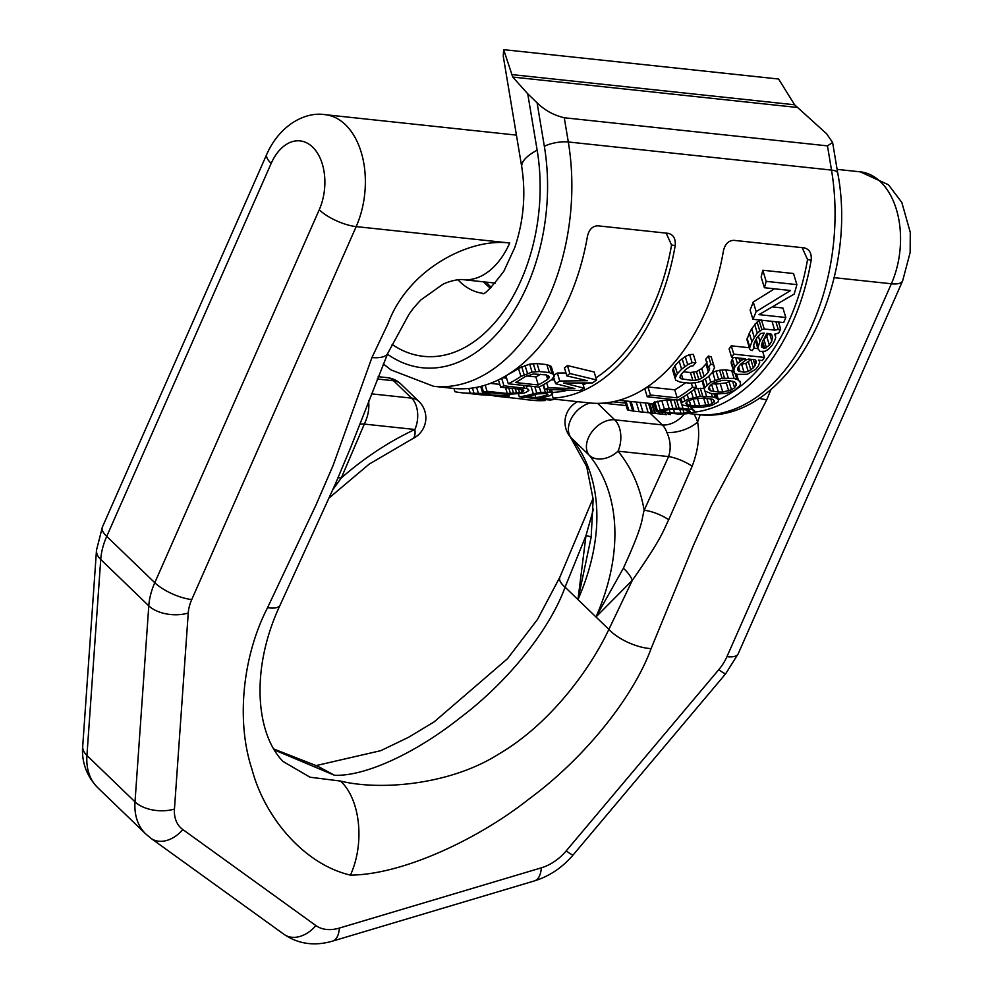 <?xml version="1.0" encoding="UTF-8"?>
<svg xmlns="http://www.w3.org/2000/svg" width="993" height="993" viewBox="0 0 993 993"><rect width="100%" height="100%" fill="white"/><g stroke="black" fill="none" stroke-linecap="round" stroke-linejoin="round"><path stroke-width="1.49" d="M387.431 354.166A166.625 106.748 -83.9 0 0 505.35 323.581A166.625 106.748 -83.9 0 0 544.35 146.331L537.089 102.825L527.742 93.814L537.151 150.179A155.131 99.387 96.1 0 1 501.316 314.57A155.131 99.387 96.1 0 1 392.098 344.41M537.089 102.825C544.723 110.31 553.784 115.275 564.272 117.757L827.467 145.872L832.618 142.483L826.61 133.757L794.586 104.774L778.586 79.018L503.637 49.65L512.748 77.057L527.742 93.814M668.537 233.38L597.96 225.833C592.585 225.945 589.097 229.42 587.459 236.247A183.866 117.795 96.1 0 1 453.342 388.4L433.593 386.289A183.866 117.795 96.1 0 0 568.306 141.974L564.272 117.757M668.14 233.33C673.428 234.584 675.786 238.68 675.203 245.619A183.866 117.795 96.1 0 1 553.138 398.094M553.436 399.087L589.321 402.922A183.866 117.795 96.1 0 0 723.45 250.77C725.076 243.943 728.577 240.467 733.951 240.356L804.529 247.902M804.131 247.853C809.419 249.106 811.765 253.203 811.182 260.141A183.866 117.795 96.1 0 1 693.772 412.232L686.796 413.746L678.132 414.007L656.572 411.698L653.717 402.463L661.785 400.601L675.091 399.757M675.203 245.619L671.553 245.01A178.119 114.108 96.1 0 1 595.924 377.836M587.049 382.963A178.119 114.108 96.1 0 1 583.176 384.837M568.058 390.15A178.119 114.108 96.1 0 1 552.331 392.421M671.553 245.01L666.179 233.119M526.662 375.913L535.835 376.893A178.119 114.108 96.1 0 0 540.453 374.299M490.356 383.372L499.802 384.378M502.582 377.725L506.579 378.147M539.46 371.531L532.087 372.09L520.915 376.397A187.305 120.004 96.1 0 1 508.292 383.782L539 387.059A187.305 120.004 96.1 0 0 551.624 379.674L554.243 376.21L553.647 374.386L549.266 372.574L539.46 371.531L537.039 363.562L529.666 364.121L518.483 368.391A178.119 114.108 96.1 0 1 507.895 374.622M537.039 363.562L546.845 364.605L551.227 366.417L554.243 376.21M528.549 385.942A178.119 114.108 96.1 0 1 527.544 386.19M554.466 379.971L551.338 379.86M565.973 372.971L557.321 373.045A178.119 114.108 96.1 0 1 553.933 375.18M544.934 389.355L579.949 390.534A187.305 120.004 96.1 0 0 584.207 388.213L563.565 383.025L592.511 382.926A187.305 120.004 96.1 0 0 596.57 379.971L569.858 373.517L567.437 365.548A178.119 114.108 96.1 0 1 564.446 367.944L566.866 375.913L587.36 380.704L559.754 381.039A187.305 120.004 96.1 0 1 555.596 383.683L574.897 388.623L548.173 387.791A187.305 120.004 96.1 0 1 544.934 389.355L543.506 384.676M567.437 365.548L594.149 371.99L596.57 379.971M453.962 388.462L454.955 391.726A187.305 120.004 96.1 0 0 461.745 392.769A187.305 120.004 96.1 0 0 470.26 393.203L485.378 393.526L489.35 394.084L490.145 394.519L489.015 394.804L509.496 395.984A187.305 120.004 96.1 0 1 505.263 396.344L486.632 395.015A187.305 120.004 96.1 0 1 478.725 394.581L474.815 394.159A187.305 120.004 96.1 0 1 471.936 393.799L471.861 393.538M481.617 394.829L489.437 395.239M474.815 394.159A187.305 120.004 96.1 0 0 483.951 394.593L474.145 393.538A187.305 120.004 96.1 0 1 465.009 393.116L461.745 392.769M467.902 393.365L471.936 393.799M507.299 393.501L487.042 391.329A187.305 120.004 96.1 0 1 483.529 392.024L507.646 394.432L523.497 393.154A187.305 120.004 96.1 0 0 525.769 392.458L528.847 390.46L526.923 388.561L503.947 385.805A187.305 120.004 96.1 0 1 500.646 387.183L520.903 389.343L523.808 390.472L521.846 392.036A187.305 120.004 96.1 0 1 519.575 392.731L507.299 393.501L505.536 387.704M538.293 384.974A187.305 120.004 96.1 0 0 547.702 379.252L549.315 376.533L546.262 374.92L533.34 373.976L524.838 376.819A187.305 120.004 96.1 0 1 515.417 382.541L538.293 384.974L535.835 376.893M528.015 399.844A187.305 120.004 96.1 0 0 541.284 400.117L545.207 400.527A187.305 120.004 96.1 0 1 531.938 400.266L528.015 399.844A187.305 120.004 96.1 0 1 522.368 399.025L521.772 397.051M492.019 395.425A187.305 120.004 96.1 0 0 495.581 396.17L522.368 399.025M553.573 399.546L539.857 398.081A187.305 120.004 96.1 0 0 550.259 395.599L552.704 393.625L550.345 392.272L540.937 392.359L533.266 393.787A187.305 120.004 96.1 0 1 519.314 396.79L550.023 400.067A187.305 120.004 96.1 0 0 553.573 399.546L552.12 394.767M535.935 397.659A187.305 120.004 96.1 0 0 546.895 395.015L547.937 394.395L546.361 393.464L537.101 393.96A187.305 120.004 96.1 0 1 526.129 396.604L535.935 397.659L535.004 394.593M569.858 373.517A187.305 120.004 96.1 0 1 566.866 375.913M696.453 387.605A187.305 120.004 96.1 0 1 677.934 400.055L647.237 396.778L644.78 388.685A178.119 114.108 96.1 0 0 647.957 386.947L674.744 389.815L677.201 397.87A187.305 120.004 96.1 0 0 692.543 387.196L696.453 387.605L695.013 382.851M647.237 396.778A187.305 120.004 96.1 0 0 650.415 395.003L677.201 397.87M692.866 380.505L680.925 378.73L679.932 377.601L681.297 374.1A187.305 120.004 96.1 0 0 685.518 369.619L690.694 366.156L693.114 365.821A187.305 120.004 96.1 0 0 695.832 362.519L692.109 362.73L687.69 364.654L681.595 369.197A187.305 120.004 96.1 0 1 677.387 373.678L675.054 378.097L675.724 380.17L680.143 382.106L689.949 383.149L697.285 382.466L701.84 380.964L708.096 376.955A187.305 120.004 96.1 0 0 712.304 372.474L714.476 367.509L713.669 365.039L710.851 364.121A187.305 120.004 96.1 0 1 708.146 367.422L709.647 368.18L708.381 372.052A187.305 120.004 96.1 0 1 704.174 376.533L698.873 379.636L692.866 380.505L690.433 372.524L683.507 371.792M635.172 411.288L666.638 414.64A187.305 120.004 96.1 0 1 665.732 414.553L662.455 414.205A187.305 120.004 96.1 0 1 658.868 413.733L657.577 413.535M631.114 401.606L634.006 411.152A187.305 120.004 96.1 0 1 632.715 410.99L627.452 409.861L624.746 400.924M662.455 414.205A187.305 120.004 96.1 0 0 662.728 414.23L635.185 411.288M648.305 412.455L648.367 412.703A187.305 120.004 96.1 0 1 645.798 412.368L645.76 412.256M656.398 411.276L664.367 409.091L679.113 408.123L691.525 409.451L694.405 410.494L693.772 412.232M670.238 413.026L684.115 413.299L690.346 411.437L685.344 409.761L670.089 409.277L660.792 411.288L670.238 413.026L669.121 409.377M681.409 403.89L682.154 402.388L688.546 398.938L700.288 396.393L712.428 396.902L716.623 398.143L718.597 400.291L717.951 402.078L711.559 405.529L703.292 407.13L693.263 407.217L681.732 404.834L679.92 398.975M695.348 405.988L708.828 404.908L712.155 403.592L714.426 400.973L712.589 399.273L704.62 398.032L694.169 398.814L687.988 401.011L685.654 403.406L687.404 404.834L695.348 405.988L693.251 399.062M704.347 389.641L704.869 387.419L710.727 382.231L722.035 378.246L734.088 378.457L738.37 379.996L740.567 382.864L740.12 385.371L734.261 390.559L726.367 393.327L716.512 394.01L710.628 393.389L704.807 391.031L702.125 380.803M718.373 392.036L722.792 392.061L731.493 389.79L734.597 387.742L736.521 383.968L734.51 381.697L726.491 380.319L722.097 380.369L713.508 383.025L710.429 385.16L708.443 388.722L710.38 390.733L718.373 392.036L715.953 384.068L712.552 383.708M759.285 360.856L758.404 360.111L762.326 360.533A187.305 120.004 96.1 0 0 764.486 357.43L733.777 354.153A187.305 120.004 96.1 0 1 731.618 357.257L745.346 358.721L741.423 360.26L737.476 363.649A187.305 120.004 96.1 0 1 734.795 367.062L733.579 371.097L734.162 372.896L737.154 374.361L747.232 374.287L755.698 369.297A187.305 120.004 96.1 0 0 758.379 365.883L759.719 362.209L759.099 360.186L759.719 362.209M744.03 372.214L738.606 371.047L737.563 369.756L738.06 367.41A187.305 120.004 96.1 0 0 740.741 363.997L745.78 360.074L748.61 359.069L755.139 359.764L756.232 361.191L755.114 365.536A187.305 120.004 96.1 0 1 753.327 367.832L748.213 371.494L744.03 372.214L741.572 364.133L740.716 364.034M774.664 330.11L764.213 328.993L761.867 329.564L757.324 333.127L754.32 337.533A187.305 120.004 96.1 0 1 751.912 341.84L749.529 348.183L750 349.66L752.197 350.603A187.305 120.004 96.1 0 0 754.27 347.252L753.377 346.433L754.519 342.126A187.305 120.004 96.1 0 0 756.927 337.806L760.601 333.487L764.25 333.065A187.305 120.004 96.1 0 1 759.906 341.195L757.783 348.344L760.03 351.435L765.02 351.261L768.234 349.462L772.008 345.49A187.305 120.004 96.1 0 0 774.428 341.22L775.756 337.483L774.701 334.182L778.748 333.003A187.305 120.004 96.1 0 0 780.647 329.093L774.664 330.11L772.008 321.347M764.722 348.369L761.879 347.339L761.383 345.825L762.512 341.468A187.305 120.004 96.1 0 0 766.869 333.35L770.779 333.772L771.698 334.666L772.492 337.136L771.809 340.934A187.305 120.004 96.1 0 1 769.389 345.204L764.722 348.369L762.587 341.344M752.93 319.299A187.305 120.004 96.1 0 0 756.157 311.603L790.527 290.515L764.399 287.722A187.305 120.004 96.1 0 0 766.174 281.354L796.882 284.631A187.305 120.004 96.1 0 1 794.177 294.089L759.012 314.632L785.798 317.499A187.305 120.004 96.1 0 1 783.638 322.588L752.93 319.299L750.1 310.015A178.119 114.108 96.1 0 0 753.253 302.021L774.478 288.802M470.26 393.203L468.82 388.462M473.996 393.191L472.42 388.027M478.39 393.265L476.578 387.32M482.809 393.389L480.686 386.401M485.378 393.526L484.956 392.173M487.985 393.811L487.575 392.446M489.35 394.084L488.891 392.595M490.145 394.519L489.586 392.669M509.496 395.984L509.024 394.444M503.947 385.805L501.651 378.234M524.205 387.965L523.423 385.396M500.646 387.183L498.424 379.872M523.448 391.217L523.038 389.901M521.846 392.036L521.04 389.38M519.575 392.731L518.47 389.082M516.645 393.29L515.255 388.735M513.604 393.588L512.028 388.4M510.489 393.65L508.788 388.052M487.042 391.329L485.167 385.147M483.529 392.024L481.742 386.128M528.847 390.46L528.437 389.306M526.923 388.561L526.042 385.681M553.647 374.386L551.227 366.417M552.034 373.331L549.613 365.362M549.266 372.574L546.845 364.605M535.699 371.581L533.278 363.612M532.087 372.09L529.666 364.121M527.457 373.343L525.036 365.362M524.13 374.684L521.697 366.702M520.915 376.397L518.483 368.391M508.292 383.782L505.884 375.851M549.092 377.774L548.459 375.664M547.702 379.252L546.398 374.957M545.207 400.527L544.896 399.521M541.284 400.117L540.974 399.099M545.219 392.012L543.072 384.924M547.726 391.999L546.944 389.43M540.937 392.359L539.286 386.922M536.741 392.943L534.817 386.612M533.266 393.787L530.957 386.203M519.314 396.79L518.47 394.035M552.704 393.625L551.475 389.591M551.748 392.707L550.792 389.566M550.345 392.272L549.501 389.517M546.895 395.015L546.435 393.489M584.207 388.213L582.618 382.975M559.754 381.039L557.321 373.045M555.596 383.683L553.697 377.439M548.173 387.791L546.671 382.839M692.543 387.196L691.302 383.124M685.654 382.69A178.119 114.108 96.1 0 1 674.744 389.815M650.415 395.003L647.957 386.947M730.699 380.766L726.28 382.913L715.953 384.068M751.118 359.329A178.119 114.108 96.1 0 1 750.857 359.677L745.755 363.388L741.572 364.133M768.483 333.524A178.119 114.108 96.1 0 1 766.782 336.615L763.691 339.345M811.182 260.141L807.545 259.533A178.119 114.108 96.1 0 1 718.423 399.695M807.545 259.533L802.158 247.642M710.851 364.121L708.381 355.99L711.199 356.909L714.476 367.509M695.832 362.519L693.35 354.377L689.639 354.6L685.232 356.549L679.15 361.154A178.119 114.108 96.1 0 1 674.955 365.672L672.621 370.116L675.054 378.097M707.128 361.837L705.936 364.009A178.119 114.108 96.1 0 1 701.741 368.527L696.453 371.643L690.433 372.524M708.381 355.99A178.119 114.108 96.1 0 1 705.688 359.329L708.146 367.422M651.271 412.467L648.479 403.27L618.987 400.316M648.479 403.27L652.475 403.816L655.293 413.1M654.201 404.027L652.5 403.878M680.205 399.931L678.331 399.856M704.111 388.275L694.206 388.784M728.204 377.836L725.771 369.818L719.602 370.24L712.44 372.251M725.771 369.818L734.448 371.283M740.033 381.238L740.567 382.864M733.479 357.455A178.119 114.108 96.1 0 1 732.325 358.932L731.121 363.016L733.579 371.097M733.777 354.153L731.245 345.812A178.119 114.108 96.1 0 1 729.11 348.977L731.618 357.257M731.245 345.812L749.392 347.761M753.687 348.208L757.882 348.667M761.47 319.982L757.076 322.042L751.664 328.782A178.119 114.108 96.1 0 1 749.293 333.214L746.947 339.705L749.529 348.183M766.174 281.354L762.798 270.233A178.119 114.108 96.1 0 1 761.135 276.997L764.399 287.722M762.798 270.233L793.506 273.522L796.882 284.631M773.05 306.961L782.931 308.016L785.798 317.499M709.573 369.905L708.94 367.832M708.381 372.052L705.936 364.009M704.174 376.533L701.741 368.527M701.617 378.37L699.196 370.377M698.873 379.636L696.453 371.643M695.956 380.331L693.536 372.35M683.06 379.463L681.397 374.001M680.925 378.73L680.106 375.999M692.109 362.73L689.639 354.6M687.69 364.654L685.232 356.549M684.562 366.653L682.104 358.585M681.595 369.197L679.15 361.154M677.387 373.678L674.955 365.672M675.662 376.124L673.229 368.13M713.669 365.039L711.199 356.909M669.567 414.429L669.294 413.51M670.287 414.64L669.965 413.56M668.227 414.205L667.979 413.411M665.608 413.932L665.372 413.138M662.381 413.659L662.12 412.79M659.178 413.448L658.831 412.269M654.573 412.889L651.768 403.667M652.587 412.616L649.782 403.406M648.044 412.194L645.239 402.972M642.943 411.884L640.1 402.537M639.12 411.636L636.24 402.153M632.715 410.99L629.823 401.47M628.805 410.295L626 401.06M694.666 411.226L694.405 410.494M692.915 409.848L692.084 407.093M691.525 409.451L690.768 406.956M688.819 408.905L688.137 406.671M682.936 408.272L681.918 404.921M679.113 408.123L676.618 399.918M676.581 408.098L674.048 399.745M672.844 408.185L670.3 399.807M669.183 408.508L666.626 400.08M664.367 409.091L661.785 400.601M660.258 409.861L657.639 401.259M657.391 410.606L654.747 401.904M662.331 412.045L661.921 410.68M665.658 412.542L664.876 409.985M689.936 412.033L689.601 410.953M687.69 412.79L686.858 410.035M684.115 413.299L682.973 409.513M681.049 413.46L679.758 409.228M674.744 413.373L673.465 409.153M718.597 400.291L716.698 394.01M718.2 399.099L716.661 394.01M716.623 398.143L715.332 393.886M715.183 397.597L714.004 393.749M712.428 396.902L711.385 393.464M706.544 396.269L704.993 391.155M702.759 396.269L700.338 388.263M700.288 396.393L697.856 388.387M696.639 396.79L694.355 389.281M693.126 397.572L691.302 391.602M688.546 398.938L687.193 394.482M684.711 400.663L683.556 396.828M682.154 402.388L680.937 398.379M687.404 404.834L686.56 402.053M690.78 405.492L689.254 400.477M714.153 402.041L713.595 400.204M712.155 403.592L710.715 398.863M708.828 404.908L706.817 398.267M705.911 405.566L703.615 398.019M699.817 406.162L697.446 398.342M738.37 379.996L736.595 374.15M736.88 379.301L735.155 373.616M734.088 378.457L731.642 370.451M724.468 377.973L722.035 369.967M722.035 378.246L719.602 370.24M718.473 378.929L716.04 370.935M715.084 380.145L712.651 372.152M710.727 382.231L708.878 376.148M707.165 384.812L705.402 379.016M704.869 387.419L702.759 380.48M710.38 390.733L709.151 386.711M713.793 391.552L711.609 384.353M736.372 385.47L735.614 382.95M734.597 387.742L732.611 381.2M731.493 389.79L729.073 381.821M728.701 390.882L726.28 382.913M722.792 392.061L720.372 384.092M764.486 357.43L762.698 351.559M743.596 359.181L743.397 358.51M741.423 360.26L740.803 358.237M739.897 361.378L738.879 358.026M737.476 363.649L735.664 357.679M734.795 367.062L732.325 358.932M733.641 369.346L731.171 361.241M756.219 363.128L755.251 359.9M755.114 365.536L753.302 359.565M753.327 367.832L750.857 359.677M750.882 369.992L748.412 361.874M748.213 371.494L745.755 363.388M740.108 371.792L738.581 366.765M738.606 371.047L737.836 368.502M778.313 329.676L775.905 321.757M780.647 329.093L778.512 322.042M764.213 328.993L761.544 320.23M761.867 329.564L759.136 320.578M759.794 330.979L757.076 322.042M757.324 333.127L754.63 324.264M754.32 337.533L751.664 328.782M751.912 341.84L749.293 333.214M749.703 346.768L747.108 338.253M754.27 347.252L753.563 344.931M759.906 341.195L758.329 336.006M758.118 345.477L756.194 339.147M757.783 348.344L755.412 340.562M775.62 335.088L775.31 334.045M771.809 340.934L769.6 333.636M769.389 345.204L766.782 336.615M766.447 347.823L763.853 339.296M763.418 348.233L761.916 343.28M761.879 347.339L761.395 345.763M756.157 311.603L753.253 302.021M503.265 56.316L503.637 49.65M319.237 209.771L154.784 582.717L106.723 536.369L271.163 163.423A45.963 29.442 -83.9 0 1 312.621 147.088A45.963 29.442 -83.9 0 1 319.237 209.771A28.723 9.831 23.8 0 0 356.189 226.603L509.732 243C477.223 238.903 437.516 257.634 413.386 283.427C401.793 295.74 393.327 309.183 387.99 323.755L371.928 357.592A40.204 13.716 21.8 0 0 387.853 353.173L351.187 446.254L335.423 483.852L280.15 604.985A32.781 11.271 28 0 1 267.576 607.654C242.503 656.174 236.011 721.315 251.949 769.203C264.461 816.941 303.721 864.258 350.43 875.118C364.965 843.318 360.36 799.303 340.512 781.069L310.027 777.209L283.117 761.519C256.728 735.043 249.392 670.672 280.15 604.985M368.527 400.527C369.557 408.284 368.155 416.141 364.319 424.085L414.888 429.485A22.988 8.143 65 0 1 412.604 438.72L369.173 464.128L329.192 497.89M359.776 424.197A22.988 8.341 22.3 0 1 364.319 424.085L341.331 477.918L332.94 489.462M371.432 393.849L411.586 398.131A22.988 14.721 -83.9 0 1 414.888 429.485A235.577 161.909 134 0 0 341.331 477.918A22.988 7.845 23.9 0 0 338.104 477.782M771.065 389.343L766.733 399.769L743.124 445.882L711.199 505.896L693.449 545.393L651.098 648.615C633.038 697.88 584.083 758.503 529.257 798.819C477.658 839.718 402.078 874.771 350.43 875.118M649.782 412.852L662.294 424.917A22.988 14.721 96.1 0 1 666.824 432.389C670.585 440.445 671.169 448.501 668.599 456.581L644.159 510.265C641.18 520.878 644.271 522.467 623.356 568.281A22.988 13.219 -138 0 1 632.38 580.26L608.87 629.388C589.792 669.977 549.489 724.493 498.796 754.047C450.437 784.83 380.604 790.875 340.512 781.069M274.142 749.864L334.504 775.272C365.734 776.526 416.799 752.384 460.727 717.331C506.43 682.973 549.29 630.915 565.079 587.161L577.963 599.586L591.158 537.225A22.988 1.378 9 0 0 585.994 535.537L565.079 587.161A32.781 11.122 19.6 0 1 559.829 577.243L537.548 619.347L507.485 658.719L434.177 721.849L408.632 737.253L380.803 750.658L315.402 765.752M700.202 414.702L697.607 421.988C700.015 435.505 698.203 450.251 692.183 466.214L668.723 519.736C663.076 530.907 662.852 536.692 632.38 580.26L595.986 616.963L623.356 568.281M692.183 466.214A22.988 7.385 -154.8 0 0 668.599 456.581L618.018 451.182A22.988 16.645 140.6 0 1 589.184 455.204A212.589 146.108 -46 0 1 595.986 616.963L577.963 599.586A212.589 146.108 -46 0 0 571.161 437.826L589.184 455.204A22.988 15.801 134 0 1 591.617 432.228A22.988 15.801 134 0 1 614.717 419.828A22.988 14.721 -83.9 0 1 618.018 451.182A235.577 161.909 -46 0 1 644.159 510.265A22.988 7.882 -156.3 0 1 668.723 519.736M593.479 509.049L585.994 535.537L577.963 599.586M577.641 401.681A22.988 22.988 0 0 0 570.205 436.783A22.988 16.645 -39.4 0 0 570.218 436.783L586.714 466.636L593.144 499.243L591.158 537.225M570.218 436.783A22.988 16.645 -39.4 0 0 571.161 437.826A22.988 15.801 134 0 1 571.496 418.177A22.988 15.801 134 0 1 590.14 403.009M273.596 748.921L317.636 766.186L334.504 775.272M387.282 377.663L387.282 377.663A22.988 14.721 96.1 0 1 393.563 380.753A22.988 15.801 -46 0 1 400.8 383.968A22.988 22.988 0 0 0 387.282 377.663L378.159 376.682M544.35 146.331A17.241 5.288 -9.5 0 1 568.306 141.974L831.513 170.088L827.467 145.872M796.907 107.418L512.748 77.057M832.618 142.483L837.72 173.005A17.241 5.288 170.5 0 0 831.513 170.088A183.866 117.795 -83.9 0 1 696.801 414.404L688.497 413.522M490.418 288.181A86.18 55.211 96.1 0 1 483.603 281.838M457.91 279.716A86.18 55.211 -83.9 0 0 482.722 293.295M537.151 150.179A68.951 21.126 170.5 0 0 521.784 167.159C525.98 194.144 523.646 220.942 514.771 247.555L503.861 271.226C490.914 288.231 483.752 295.616 482.387 293.394M794.586 104.774L511.482 74.537M271.163 163.423A28.723 9.831 -156.2 0 1 266.819 154.176L102.366 527.122A28.723 9.831 -156.2 0 0 106.723 536.369A68.951 47.391 134 0 0 100.727 559.481L86.937 755.499A68.951 47.391 134 0 0 97.711 787.648L145.785 833.996A68.951 47.391 134 0 1 135.011 801.86A28.723 16.124 4 0 0 174.458 809.059A40.216 27.643 134 0 0 182.824 829.54L315.873 925.563A40.216 27.643 -46 0 0 339.383 928.07L541.334 867.832A40.216 27.643 -46 0 0 566.196 850.902L718.758 669.692A40.216 27.643 -46 0 0 726.926 656.708L891.366 283.775L834.07 277.655M266.819 154.176C280.125 124.336 305.894 111.489 325.071 114.667A74.698 47.85 -83.9 0 1 345.452 124.733A74.698 47.85 96.1 0 1 356.189 226.603L191.748 599.549A28.723 9.831 23.8 0 1 154.784 582.717A68.951 47.391 134 0 0 148.789 605.829L100.727 559.481A28.723 16.124 -176 0 1 96.495 550.172L82.717 746.202A28.723 16.124 -176 0 0 86.937 755.499L135.011 801.86L148.789 605.829A28.723 16.124 4 0 0 188.248 613.029L174.458 809.059M880.63 181.893A74.698 47.85 -83.9 0 0 860.248 171.839L888.499 184.797L901.818 202.448L910.283 232.387L910.134 252.557L902.637 280.87A28.723 9.831 -156.2 0 1 891.366 283.775A74.698 47.85 96.1 0 0 880.63 181.893M509.732 243A74.698 47.85 96.1 0 1 462.738 279.616C457.835 278.909 446.552 282.074 442.493 284.557L420.908 299.898C414.528 306.614 410.233 312.025 408.011 316.097L387.853 353.173M371.928 357.592L333.077 465.506L315.96 505.065L267.576 607.654M651.098 648.615A32.781 13.319 -156.4 0 1 608.87 629.388L595.986 616.963M597.625 403.357L614.717 419.828L662.294 424.917A22.988 15.801 134 0 0 684.351 413.882M626.161 405.603L603.123 403.133M694.033 414.106A45.963 29.442 96.1 0 1 697.607 421.988A22.988 10.451 160.9 0 1 666.824 432.389M766.733 399.769A40.204 12.537 -156.1 0 1 759 398.255M191.748 599.549A40.216 27.643 134 0 0 188.248 613.029M902.637 280.87L738.184 653.816L725.709 673.713L573.16 854.911C562.46 867.51 549.576 876.161 534.519 880.878L332.568 941.116C314.595 946.329 298.421 944.082 284.048 934.376A28.723 20.766 -54.2 0 0 315.873 925.563M332.568 941.116A28.723 13.244 -106.6 0 0 339.383 928.07M534.519 880.878A28.723 13.244 -106.6 0 0 541.334 867.832M573.16 854.911A28.723 2.048 -139.9 0 1 566.196 850.902M725.709 673.713A28.723 2.048 -139.9 0 1 718.758 669.692M738.184 653.816A28.723 9.831 -156.2 0 1 726.926 656.708M284.048 934.376L150.998 838.353A28.723 20.766 -54.2 0 0 182.824 829.54M412.604 438.72A22.988 22.988 0 0 0 418.823 401.346A22.988 15.801 -46 0 0 411.586 398.131L393.563 380.753L377.241 379.003M383.323 363.947L391.043 369.93L433.593 386.289M486.086 282.111L491.225 287.449M837.72 173.005C859.864 288.131 786.369 426.853 696.801 414.404M503.228 56.042L521.784 167.159M102.366 527.122L96.495 550.172M82.717 746.202C81.749 755.834 83.275 772.79 97.711 787.648M325.071 114.667L516.434 135.11M837.111 169.369L860.248 171.839M495.37 283.104L462.738 279.616M593.069 498.337L559.829 577.243M612.991 401.768L625.404 403.096M150.998 838.353L145.785 833.996M418.823 401.346L400.8 383.968"/></g></svg>
